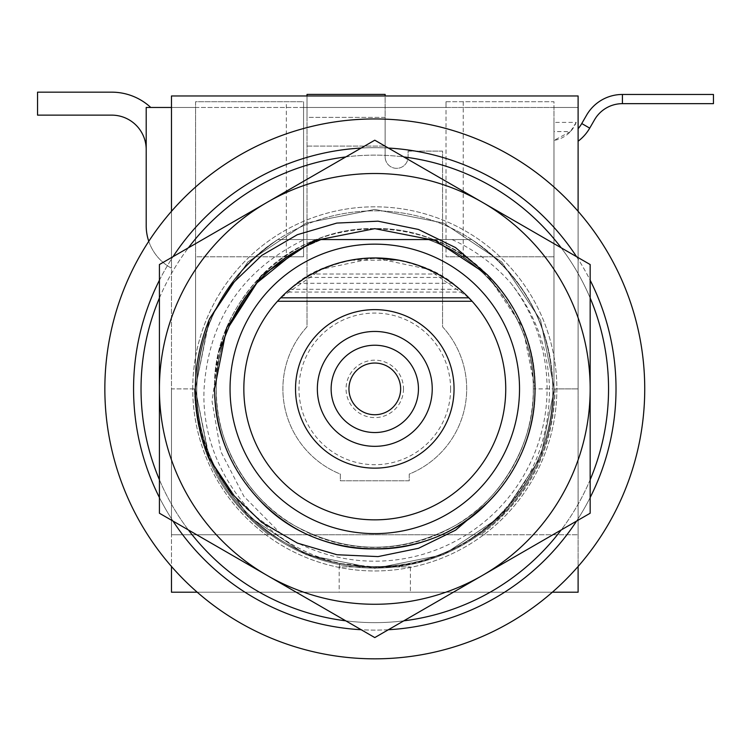 <?xml version="1.0" encoding="UTF-8"?>
<svg xmlns="http://www.w3.org/2000/svg" width="751" height="751" viewBox="0 0 751 751"><rect width="100%" height="100%" fill="white"/><g stroke="black" fill="none" stroke-linecap="round" stroke-linejoin="round"><path stroke-width="0.56" stroke-dasharray="3.75 2.82" d="M486.939 274.434C427.695 213.34 320.029 213.979 261.479 275.579C230.895 307.159 215.246 344.934 214.542 388.887C212.308 303.32 289.219 226.408 374.787 228.642C460.363 226.408 537.275 303.32 535.031 388.887A160.245 160.245 0 0 0 486.939 274.434L522.837 327.567L535.031 388.887C537.275 303.32 460.363 226.408 374.787 228.642C289.219 226.408 212.308 303.32 214.542 388.887C212.308 474.463 289.219 551.375 374.787 549.131C460.363 551.375 537.275 474.463 535.031 388.887C534.28 344.277 518.246 306.117 486.939 274.434L455.575 247.605L418.467 229.459L378.035 221.179L336.814 223.075L297.33 234.706L261.77 255.406L232.012 284.019L209.604 318.687C190.585 365.53 190.585 412.337 209.604 459.096L232.05 493.801L261.78 522.377L297.462 543.123L336.955 554.736L378.082 556.594L418.523 548.296L455.575 530.168L486.939 503.348A160.245 160.245 0 0 0 535.031 388.887C537.275 474.463 460.363 551.375 374.787 549.131C289.219 551.375 212.308 474.463 214.542 388.887C212.308 474.463 289.219 551.375 374.787 549.131C460.363 551.375 537.275 474.463 535.031 388.887C534.28 433.505 518.246 471.656 486.939 503.348M590.164 513.233L374.787 637.58L268.529 576.233L159.419 513.233L159.419 264.54L374.787 140.193L590.164 264.54L590.164 513.233M590.164 390.539A215.377 215.377 0 0 1 483.907 574.581M481.044 576.233A215.377 215.377 0 0 1 268.529 576.233M265.676 574.581A215.377 215.377 0 0 1 159.419 390.539M159.419 387.244A215.377 215.377 0 0 1 265.676 203.192M268.529 201.54A215.377 215.377 0 0 1 481.044 201.54M483.907 203.192A215.377 215.377 0 0 1 590.164 387.244M209.604 318.687L247.877 261.977L306.108 223.066L374.787 209.407L443.475 223.066L501.706 261.977L540.607 320.208L554.276 388.887L540.607 457.575L501.706 515.806L443.475 554.707L374.787 568.376L306.108 554.707L247.877 515.806L208.966 457.575L195.307 388.887L208.966 320.208L247.877 261.977L306.108 223.066L374.787 209.407L443.475 223.066L501.706 261.977L540.607 320.208L554.276 388.887L540.607 457.575L501.706 515.806L443.475 554.707L374.787 568.376L306.108 554.707L247.877 515.806L208.966 457.575L195.307 388.887L209.604 318.687M209.604 459.096L195.307 388.887L208.966 320.208L247.877 261.977L306.108 223.066L374.787 209.407L443.475 223.066L501.706 261.977L540.607 320.208L554.276 388.887L540.607 457.575L501.706 515.806L443.475 554.707L374.787 568.376L306.108 554.707L247.877 515.806L208.966 457.575L195.307 388.887L208.966 320.208L247.877 261.977L306.108 223.066L374.787 209.407L443.475 223.066L501.706 261.977L540.607 320.208L554.276 388.887L540.607 457.575L501.706 515.806L443.475 554.707L374.787 568.376L306.108 554.707L247.877 515.806L209.604 459.096M192.725 388.887A182.071 182.071 0 0 1 374.787 206.816A182.071 182.071 0 0 1 556.857 388.887A182.071 182.071 0 0 1 374.787 570.957A182.071 182.071 0 0 1 192.725 388.887A182.071 182.071 0 0 1 374.787 206.816A182.071 182.071 0 0 1 556.857 388.887A182.071 182.071 0 0 1 374.787 570.957A182.071 182.071 0 0 1 192.725 388.887M608.545 388.887A233.758 233.758 0 0 1 374.787 622.645A233.758 233.758 0 0 1 141.028 388.887A233.758 233.758 0 0 1 374.787 155.128A233.758 233.758 0 0 1 608.545 388.887M590.164 479.758A233.758 233.758 0 0 1 561.175 529.971M403.785 620.842A233.758 233.758 0 0 1 345.798 620.842M188.407 529.971A233.758 233.758 0 0 1 159.419 479.758M159.419 298.016A233.758 233.758 0 0 1 188.407 247.802M345.798 156.931A233.758 233.758 0 0 1 403.785 156.931M561.175 247.802A233.758 233.758 0 0 1 590.164 298.016M409.727 563.475C407.943 564.602 396.303 565.756 374.787 566.939L339.856 563.475L349.853 565.184L374.787 566.939C396.265 565.766 407.906 564.611 409.727 563.475A9.19 9.19 0 0 1 410.403 566.939L410.403 592.21L339.18 592.21L410.403 592.21M339.856 563.475L339.18 566.939L410.403 566.939L339.18 566.939L339.18 592.21M403.503 388.887A28.716 28.716 0 0 1 374.787 417.603A28.716 28.716 0 0 1 346.07 388.887A28.716 28.716 0 0 1 374.787 360.17A28.716 28.716 0 0 1 403.503 388.887M450.6 388.887A75.813 75.813 0 0 1 374.787 464.7A75.813 75.813 0 0 1 298.973 388.887A75.813 75.813 0 0 1 374.787 313.073A75.813 75.813 0 0 1 450.6 388.887M432.914 239.56L471.75 239.56C524.02 276.068 551.056 325.85 552.839 388.887C554.595 448.826 516.594 514.642 463.818 543.086C412.787 574.571 336.786 574.571 285.765 543.086C232.988 514.642 194.988 448.826 196.743 388.887A178.053 178.053 0 0 1 277.832 239.56L471.75 239.56C524.02 276.068 551.056 325.85 552.839 388.887C554.595 448.826 516.594 514.642 463.818 543.086C412.787 574.571 336.786 574.571 285.765 543.086C232.988 514.642 194.988 448.826 196.743 388.887A178.053 178.053 0 0 1 374.787 210.843A178.053 178.053 0 0 1 552.839 388.887C554.595 448.826 516.594 514.642 463.818 543.086C412.787 574.571 336.786 574.571 285.765 543.086C232.988 514.642 194.988 448.826 196.743 388.887C198.527 325.85 225.553 276.068 277.832 239.56L304.258 239.56C242.104 270.013 208.712 319.785 204.075 388.887C199.757 476.969 272.284 558.566 359.879 566.31A178.053 178.053 0 0 0 552.839 388.887C554.595 448.826 516.594 514.642 463.818 543.086C412.787 574.571 336.786 574.571 285.765 543.086C232.988 514.642 194.988 448.826 196.743 388.887C198.527 325.85 225.553 276.068 277.832 239.56L321.597 239.56L277.832 239.56A178.053 178.053 0 0 1 471.75 239.56C524.02 276.068 551.056 325.85 552.839 388.887C554.595 448.826 516.594 514.642 463.818 543.086C412.787 574.571 336.786 574.571 285.765 543.086C232.988 514.642 194.988 448.826 196.743 388.887C198.527 325.85 225.553 276.068 277.832 239.56C225.553 276.068 198.527 325.85 196.743 388.887C194.988 448.826 232.988 514.642 285.765 543.086C344.371 579.434 432.482 572.806 484.16 529.389A178.053 178.053 0 0 1 224.277 484.01C239.269 503.968 257.715 520.133 279.616 532.525L243.925 496.42L220.7 451.313L212.054 401.325L219.057 351.121M533.313 388.887A158.517 158.517 0 0 1 374.787 547.413A158.517 158.517 0 0 1 216.269 388.887A158.517 158.517 0 0 0 374.787 547.413A158.517 158.517 0 0 0 533.313 388.887C534.872 442.245 501.039 500.842 454.045 526.169C401.212 554.2 348.37 554.2 295.528 526.169C248.534 500.842 214.702 442.245 216.269 388.887C214.702 442.245 248.534 500.842 295.528 526.169C348.37 554.2 401.212 554.2 454.045 526.169C501.039 500.842 534.872 442.245 533.313 388.887C534.872 442.245 501.039 500.842 454.045 526.169C401.212 554.2 348.37 554.2 295.528 526.169C248.534 500.842 214.702 442.245 216.269 388.887C214.702 442.245 248.534 500.842 295.528 526.169C348.37 554.2 401.212 554.2 454.045 526.169C501.039 500.842 534.872 442.245 533.313 388.887C534.872 442.245 501.039 500.842 454.045 526.169C401.212 554.2 348.37 554.2 295.528 526.169C248.534 500.842 214.702 442.245 216.269 388.887C214.702 442.245 248.534 500.842 295.528 526.169C348.37 554.2 401.212 554.2 454.045 526.169C501.039 500.842 534.872 442.245 533.313 388.887C534.872 442.245 501.039 500.842 454.045 526.169C401.212 554.2 348.37 554.2 295.528 526.169C248.534 500.842 214.702 442.245 216.269 388.887C214.702 442.245 248.534 500.842 295.528 526.169C348.37 554.2 401.212 554.2 454.045 526.169C501.039 500.842 534.872 442.245 533.313 388.887C534.872 442.245 501.039 500.842 454.045 526.169C401.212 554.2 348.37 554.2 295.528 526.169C248.534 500.842 214.702 442.245 216.269 388.887C214.702 442.245 248.534 500.842 295.528 526.169C348.37 554.2 401.212 554.2 454.045 526.169C501.039 500.842 534.872 442.245 533.313 388.887C534.872 442.245 501.039 500.842 454.045 526.169C401.212 554.2 348.37 554.2 295.528 526.169C248.534 500.842 214.702 442.245 216.269 388.887C214.702 442.245 248.534 500.842 295.528 526.169C348.37 554.2 401.212 554.2 454.045 526.169C501.039 500.842 534.872 442.245 533.313 388.887C534.872 442.245 501.039 500.842 454.045 526.169C401.212 554.2 348.37 554.2 295.528 526.169C248.534 500.842 214.702 442.245 216.269 388.887C214.702 442.245 248.534 500.842 295.528 526.169C348.37 554.2 401.212 554.2 454.045 526.169C501.039 500.842 534.872 442.245 533.313 388.887C534.872 442.245 501.039 500.842 454.045 526.169C401.212 554.2 348.37 554.2 295.528 526.169C248.534 500.842 214.702 442.245 216.269 388.887C214.702 442.245 248.534 500.842 295.528 526.169C348.37 554.2 401.212 554.2 454.045 526.169C501.039 500.842 534.872 442.245 533.313 388.887C534.872 442.245 501.039 500.842 454.045 526.169C401.212 554.2 348.37 554.2 295.528 526.169C248.534 500.842 214.702 442.245 216.269 388.887C214.702 442.245 248.534 500.842 295.528 526.169C348.37 554.2 401.212 554.2 454.045 526.169C501.039 500.842 534.872 442.245 533.313 388.887A158.517 158.517 0 0 0 427.976 239.56C487.737 258.306 535.247 324.93 533.313 388.887C535.247 324.93 487.737 258.306 427.976 239.56C487.737 258.306 535.247 324.93 533.313 388.887C535.247 324.93 487.737 258.306 427.976 239.56C487.737 258.306 535.247 324.93 533.313 388.887C535.247 324.93 487.737 258.306 427.976 239.56C487.737 258.306 535.247 324.93 533.313 388.887C535.247 324.93 487.737 258.306 427.976 239.56C487.737 258.306 535.247 324.93 533.313 388.887C535.247 324.93 487.737 258.306 427.976 239.56C487.737 258.306 535.247 324.93 533.313 388.887C535.247 324.93 487.737 258.306 427.976 239.56C487.737 258.306 535.247 324.93 533.313 388.887C535.247 324.93 487.737 258.306 427.976 239.56C487.737 258.306 535.247 324.93 533.313 388.887C535.247 324.93 487.737 258.306 427.976 239.56C487.737 258.306 535.247 324.93 533.313 388.887C535.247 324.93 487.737 258.306 427.976 239.56C487.737 258.306 535.247 324.93 533.313 388.887L552.839 388.887A178.053 178.053 0 0 0 471.75 239.56C524.02 276.068 551.056 325.85 552.839 388.887C551.056 325.85 524.02 276.068 471.75 239.56C524.02 276.068 551.056 325.85 552.839 388.887C551.056 325.85 524.02 276.068 471.75 239.56C524.02 276.068 551.056 325.85 552.839 388.887C551.056 325.85 524.02 276.068 471.75 239.56C524.02 276.068 551.056 325.85 552.839 388.887C551.056 325.85 524.02 276.068 471.75 239.56C524.02 276.068 551.056 325.85 552.839 388.887C551.056 325.85 524.02 276.068 471.75 239.56C524.02 276.068 551.056 325.85 552.839 388.887C551.056 325.85 524.02 276.068 471.75 239.56C524.02 276.068 551.056 325.85 552.839 388.887C551.056 325.85 524.02 276.068 471.75 239.56L427.976 239.56L471.75 239.56C524.02 276.068 551.056 325.85 552.839 388.887C554.595 448.826 516.594 514.642 463.818 543.086C412.787 574.571 336.786 574.571 285.765 543.086C232.988 514.642 194.988 448.826 196.743 388.887C198.527 325.85 225.553 276.068 277.832 239.56C197.748 290.111 171.237 404.686 224.277 484.01M552.839 388.887C554.595 448.826 516.594 514.642 463.818 543.086C412.787 574.571 336.786 574.571 285.765 543.086C232.988 514.642 194.988 448.826 196.743 388.887C198.527 325.85 225.553 276.068 277.832 239.56C225.553 276.068 198.527 325.85 196.743 388.887C198.527 325.85 225.553 276.068 277.832 239.56C225.553 276.068 198.527 325.85 196.743 388.887C198.527 325.85 225.553 276.068 277.832 239.56C225.553 276.068 198.527 325.85 196.743 388.887C198.527 325.85 225.553 276.068 277.832 239.56C225.553 276.068 198.527 325.85 196.743 388.887C198.527 325.85 225.553 276.068 277.832 239.56C225.553 276.068 198.527 325.85 196.743 388.887C198.527 325.85 225.553 276.068 277.832 239.56C225.553 276.068 198.527 325.85 196.743 388.887C194.988 448.826 232.988 514.642 285.765 543.086C336.786 574.571 412.787 574.571 463.818 543.086C516.594 514.642 554.595 448.826 552.839 388.887C554.595 448.826 516.594 514.642 463.818 543.086C412.787 574.571 336.786 574.571 285.765 543.086C232.988 514.642 194.988 448.826 196.743 388.887C194.988 448.826 232.988 514.642 285.765 543.086C336.786 574.571 412.787 574.571 463.818 543.086C516.594 514.642 554.595 448.826 552.839 388.887C554.595 448.826 516.594 514.642 463.818 543.086C412.787 574.571 336.786 574.571 285.765 543.086C232.988 514.642 194.988 448.826 196.743 388.887C194.988 448.826 232.988 514.642 285.765 543.086C336.786 574.571 412.787 574.571 463.818 543.086C516.594 514.642 554.595 448.826 552.839 388.887C554.595 448.826 516.594 514.642 463.818 543.086C412.787 574.571 336.786 574.571 285.765 543.086C232.988 514.642 194.988 448.826 196.743 388.887C194.988 448.826 232.988 514.642 285.765 543.086C336.786 574.571 412.787 574.571 463.818 543.086C516.594 514.642 554.595 448.826 552.839 388.887C554.595 448.826 516.594 514.642 463.818 543.086C412.787 574.571 336.786 574.571 285.765 543.086C232.988 514.642 194.988 448.826 196.743 388.887C194.988 448.826 232.988 514.642 285.765 543.086C336.786 574.571 412.787 574.571 463.818 543.086C516.594 514.642 554.595 448.826 552.839 388.887A178.053 178.053 0 0 1 374.787 566.939A178.053 178.053 0 0 1 196.743 388.887A178.053 178.053 0 0 0 374.787 566.939A178.053 178.053 0 0 0 552.839 388.887C554.782 488.882 461.405 578.035 359.879 566.31M452.055 239.56C474.66 249.848 494.205 264.314 510.689 282.967A172.308 172.308 0 0 1 279.616 532.525M510.689 282.967C535.463 313.918 548.408 349.224 549.516 388.887C549.347 445.69 527.568 492.525 484.16 529.389M171.472 566.461A269.947 269.947 0 0 1 171.472 211.322L171.472 566.461A269.947 269.947 0 0 0 644.733 388.887A269.947 269.947 0 0 0 171.472 211.322M133.565 388.887A241.231 241.231 0 0 1 374.787 147.665A241.231 241.231 0 0 1 616.017 388.887A241.231 241.231 0 0 1 374.787 630.117A241.231 241.231 0 0 1 133.565 388.887M159.419 280.245A241.231 241.231 0 0 1 173.012 256.692M361.193 148.05A241.231 241.231 0 0 1 388.389 148.05M576.571 256.692A241.231 241.231 0 0 1 590.164 280.245M498.899 290.271C479.429 266.305 455.782 249.398 427.976 239.56A158.517 158.517 0 0 1 498.899 290.271C482.001 267.788 460.692 250.881 434.97 239.56M304.258 239.56L321.597 239.56A158.517 158.517 0 0 0 216.269 388.887A158.517 158.517 0 0 1 321.597 239.56L318.18 239.56M374.787 468.145A79.259 79.259 0 0 1 295.528 388.887A79.259 79.259 0 0 1 374.787 309.628A79.259 79.259 0 0 1 454.045 388.887A79.259 79.259 0 0 1 374.787 468.145M331.135 388.887A43.652 43.652 0 0 1 374.787 345.235A43.652 43.652 0 0 1 418.438 388.887A43.652 43.652 0 0 1 374.787 432.538A43.652 43.652 0 0 1 331.135 388.887M282.273 296.213L297.358 283.277C338.297 249.989 411.285 249.989 452.215 283.277L464.371 293.369M468.887 297.818L427.901 269.196L374.787 257.94L321.672 269.196L280.686 297.818M437.664 274.021A130.956 130.956 0 0 0 399.213 260.231L350.37 260.231A130.956 130.956 0 0 0 374.787 519.842A130.956 130.956 0 0 0 437.664 274.021L311.918 274.021L437.664 274.021M375.021 257.94L350.37 260.231M216.269 388.887C214.335 324.93 261.846 258.306 321.597 239.56L300.569 248.816L321.597 239.56C261.846 258.306 214.335 324.93 216.269 388.887C214.335 324.93 261.846 258.306 321.597 239.56C261.846 258.306 214.335 324.93 216.269 388.887C214.335 324.93 261.846 258.306 321.597 239.56C261.846 258.306 214.335 324.93 216.269 388.887C214.335 324.93 261.846 258.306 321.597 239.56C261.846 258.306 214.335 324.93 216.269 388.887C214.335 324.93 261.846 258.306 321.597 239.56C261.846 258.306 214.335 324.93 216.269 388.887C214.335 324.93 261.846 258.306 321.597 239.56C261.846 258.306 214.335 324.93 216.269 388.887C214.335 324.93 261.846 258.306 321.597 239.56C261.846 258.306 214.335 324.93 216.269 388.887C214.335 324.93 261.846 258.306 321.597 239.56C261.846 258.306 214.335 324.93 216.269 388.887C214.335 324.93 261.846 258.306 321.597 239.56C261.846 258.306 214.335 324.93 216.269 388.887M590.164 497.537A241.231 241.231 0 0 1 576.571 521.081M388.389 629.732A241.231 241.231 0 0 1 361.193 629.732M173.012 521.081A241.231 241.231 0 0 1 159.419 497.537M578.11 211.322L578.11 566.461M552.361 592.21L197.222 592.21M111.739 115.138L37.55 115.138L37.55 92.166L111.739 92.166A57.433 57.433 0 0 1 150.763 107.459L146.201 107.459L146.201 149.599A34.462 34.462 0 0 0 111.739 115.138M146.201 149.599L146.201 107.459L150.763 107.459M307.018 95.968L307.018 326.826A91.894 91.894 0 0 0 340.325 474.078L340.325 480.781L409.248 480.781L409.248 474.078A91.894 91.894 0 0 0 442.564 326.826L442.564 151.111L408.103 151.111L408.103 156.856A11.49 11.49 0 0 1 396.612 168.337A11.49 11.49 0 0 1 385.132 156.856A11.49 11.49 0 0 0 396.612 168.337A11.49 11.49 0 0 0 408.103 156.856L408.103 151.111L442.564 151.111L442.564 326.826A91.894 91.894 0 0 1 409.248 474.078L409.248 480.781L340.325 480.781L340.325 474.078A91.894 91.894 0 0 1 307.018 326.826L307.018 117.381L385.132 117.381L385.132 156.856L385.132 95.968M385.132 117.381L307.018 117.381L307.018 94.401L385.132 94.401L385.132 117.381M146.201 225.779L146.201 107.459L195.589 107.459L195.589 388.887A179.198 179.198 0 0 0 478.856 534.778L268.764 534.778C220.7 498.007 195.927 449.38 194.443 388.887L171.472 388.887L171.472 268.201A48.242 48.242 0 0 1 146.201 225.779M303.564 107.459L195.589 107.459L195.589 101.714L303.573 101.714L303.573 256.786L195.589 256.786L195.589 388.887A179.198 179.198 0 0 0 374.787 568.085A179.198 179.198 0 0 0 553.985 388.887L553.985 101.714L446.01 101.714L446.01 256.786L446.01 107.459L303.573 107.459L303.573 101.714L195.589 101.714L195.589 256.786L286.338 256.786L286.338 101.714M553.985 256.786L446.01 256.786L553.985 256.786M303.573 107.459L303.573 256.786L286.338 256.786M307.018 146.098L385.132 146.098L307.018 146.098M446.01 101.714L553.985 101.714L553.985 107.459L446.01 107.459L446.01 101.714M148.764 241.296A48.242 48.242 0 0 0 171.472 268.201L171.472 95.968L578.11 95.968L578.11 107.459L171.472 107.459M555.139 388.887C553.647 449.38 528.873 498.007 480.818 534.778L478.856 534.778A179.198 179.198 0 0 0 553.985 388.887L553.985 140.399A28.716 28.716 0 0 0 576.186 122.394L553.985 122.394L553.985 107.459L578.11 107.459L578.11 388.887L555.139 388.887C553.515 449.314 528.751 497.941 480.818 534.778L578.11 534.778L578.11 388.887L555.139 388.887M553.985 122.394L553.985 140.399L570.45 131.585L553.985 131.585M576.186 122.394L570.45 131.585M194.443 388.887C195.927 449.38 220.7 498.007 268.764 534.778L578.11 534.778L578.11 592.21L171.472 592.21L171.472 534.778L268.764 534.778L171.472 534.778L171.472 388.887L194.443 388.887M578.11 141.226L578.11 128.703L578.11 141.226A43.652 43.652 0 0 0 589.723 128.139L594.567 119.738A32.162 32.162 0 0 1 622.419 103.657L713.45 103.657L713.45 94.466L622.419 94.466A41.352 41.352 0 0 0 586.606 115.138L581.762 123.539A34.462 34.462 0 0 1 578.11 128.703M289.792 289.266L459.781 289.266C417.866 248.271 331.717 248.271 289.792 289.266L306.042 277.438C351.872 251.726 397.701 251.726 443.541 277.438L453.857 284.507M452.215 283.277L297.358 283.277M463.236 256.786L463.236 101.714M622.419 103.657L622.419 94.466M589.723 128.139L581.762 123.539M443.541 277.438L306.042 277.438M462.954 292.064L286.619 292.064"/><path stroke-width="1.13" d="M486.939 503.348C427.695 564.433 320.029 563.804 261.479 502.194C230.895 470.614 215.246 432.848 214.542 388.887L226.746 327.567L261.479 275.579L313.467 240.846L374.787 228.642L435.327 240.517L486.939 274.434L455.575 247.605L418.467 229.459L378.035 221.179L336.814 223.075L297.33 234.706L261.77 255.406L232.012 284.019L209.604 318.687C190.585 365.53 190.585 412.337 209.604 459.096L232.05 493.801L261.78 522.377L297.462 543.123L336.955 554.736L378.082 556.594L418.523 548.296L455.575 530.168L486.939 503.348A160.245 160.245 0 0 0 486.939 274.434M483.907 574.581L590.164 513.233L590.164 390.539A215.377 215.377 0 0 1 483.907 574.581L481.044 576.233A215.377 215.377 0 0 1 268.529 576.233L374.787 637.58L481.044 576.233M268.529 576.233L265.676 574.581A215.377 215.377 0 0 1 159.419 390.539L159.419 513.233L265.676 574.581M159.419 390.539L159.419 387.244A215.377 215.377 0 0 1 265.676 203.192L159.419 264.54L159.419 387.244M265.676 203.192L268.529 201.54A215.377 215.377 0 0 1 481.044 201.54L374.787 140.193L268.529 201.54M481.044 201.54L483.907 203.192A215.377 215.377 0 0 1 590.164 387.244L590.164 264.54L483.907 203.192M590.164 387.244L590.164 390.539M590.164 298.016A233.758 233.758 0 0 1 590.164 479.758M561.175 529.971A233.758 233.758 0 0 1 403.785 620.842M345.798 620.842A233.758 233.758 0 0 1 188.407 529.971M159.419 479.758A233.758 233.758 0 0 1 159.419 298.016M188.407 247.802A233.758 233.758 0 0 1 345.798 156.931M403.785 156.931A233.758 233.758 0 0 1 561.175 247.802M644.733 388.887A269.947 269.947 0 0 1 374.787 658.834A269.947 269.947 0 0 1 104.849 388.887A269.947 269.947 0 0 1 374.787 118.949A269.947 269.947 0 0 1 644.733 388.887M159.419 497.537A241.231 241.231 0 0 1 159.419 280.245M173.012 256.692A241.231 241.231 0 0 1 361.193 148.05M388.389 148.05A241.231 241.231 0 0 1 576.571 256.692M590.164 280.245A241.231 241.231 0 0 1 590.164 497.537M230.05 388.887A144.736 144.736 0 0 1 374.787 244.15A144.736 144.736 0 0 1 519.523 388.887A144.736 144.736 0 0 1 374.787 533.623A144.736 144.736 0 0 1 230.05 388.887M243.84 388.887A130.956 130.956 0 0 1 374.787 257.94A130.956 130.956 0 0 1 505.742 388.887A130.956 130.956 0 0 1 374.787 519.842A130.956 130.956 0 0 1 243.84 388.887M374.787 468.145A79.259 79.259 0 0 1 295.528 388.887A79.259 79.259 0 0 1 374.787 309.628A79.259 79.259 0 0 1 454.045 388.887A79.259 79.259 0 0 1 374.787 468.145M374.787 432.538A43.652 43.652 0 0 1 331.135 388.887A43.652 43.652 0 0 1 374.787 345.235A43.652 43.652 0 0 1 418.438 388.887A43.652 43.652 0 0 1 374.787 432.538M374.787 414.73A25.844 25.844 0 0 1 348.943 388.887A25.844 25.844 0 0 1 374.787 363.043A25.844 25.844 0 0 1 400.64 388.887A25.844 25.844 0 0 1 374.787 414.73M464.371 293.369L472.097 301.254L277.485 301.254L282.273 296.213M472.069 301.226L468.887 297.818L280.686 297.818L277.72 300.991M399.213 260.231L375.021 257.94M219.057 351.121L229.271 326.018A158.517 158.517 0 0 1 300.569 248.816L318.18 239.56L432.914 239.56M576.571 521.081A241.231 241.231 0 0 1 388.389 629.732M361.193 629.732A241.231 241.231 0 0 1 173.012 521.081M229.271 326.018L256.964 282.845L295.528 251.604L300.569 248.816M150.763 107.459A57.433 57.433 0 0 0 111.739 92.166L37.55 92.166L37.55 115.138L111.739 115.138A34.462 34.462 0 0 1 146.201 149.599M385.132 95.968L385.132 94.401L307.018 94.401L307.018 95.968M171.472 107.459L146.201 107.459L146.201 225.779A48.242 48.242 0 0 0 148.764 241.296M578.11 211.322L578.11 95.968L171.472 95.968L171.472 211.322M171.472 566.461L171.472 592.21L197.222 592.21M578.11 566.461L578.11 592.21L552.361 592.21M622.419 94.466L622.419 103.657L713.45 103.657L713.45 94.466L622.419 94.466A41.352 41.352 0 0 0 586.606 115.138L581.762 123.539A34.462 34.462 0 0 1 578.11 128.703M622.419 103.657A32.162 32.162 0 0 0 594.567 119.738L589.723 128.139A43.652 43.652 0 0 1 578.11 141.226M453.857 284.507L459.781 289.266M317.354 388.887A57.433 57.433 0 0 1 374.787 331.454A57.433 57.433 0 0 1 432.229 388.887A57.433 57.433 0 0 1 374.787 446.329A57.433 57.433 0 0 1 317.354 388.887M581.762 123.539L589.723 128.139"/></g></svg>
